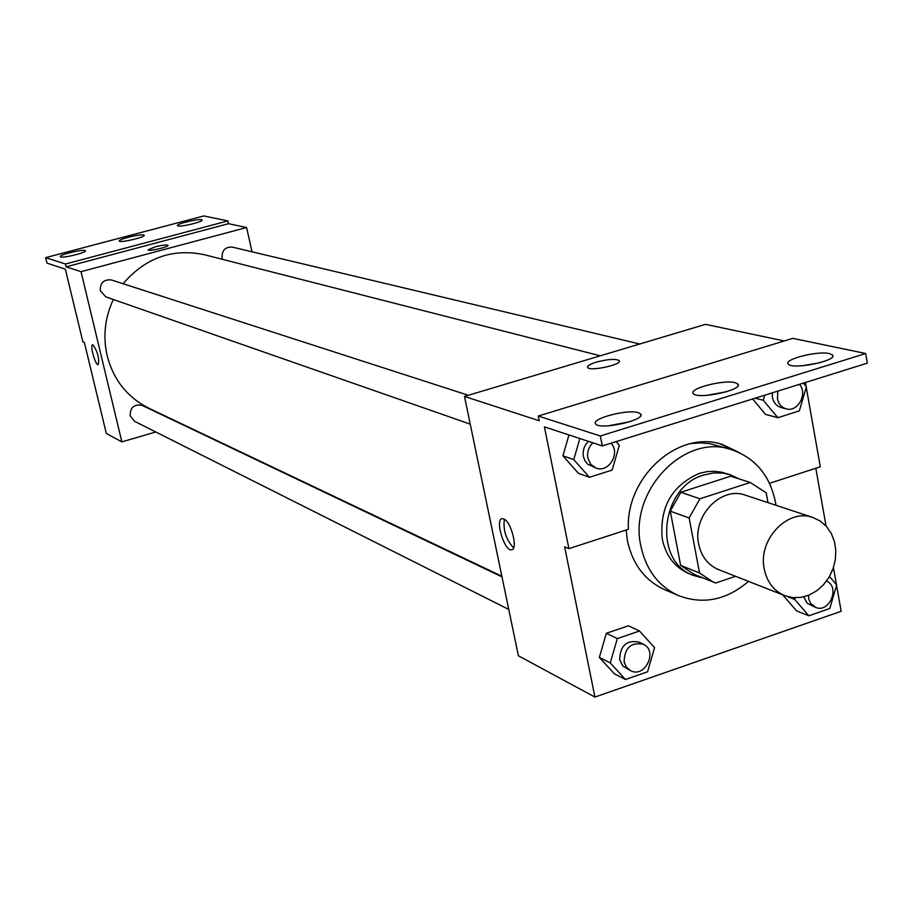 <?xml version="1.0" encoding="UTF-8"?>
<svg xmlns="http://www.w3.org/2000/svg" width="913" height="913" viewBox="0 0 913 913"><rect width="100%" height="100%" fill="white"/><g stroke="black" fill="none" stroke-linecap="round" stroke-linejoin="round"><path stroke-width="1.37" d="M764.238 569.016C757.664 539.606 787.896 507.868 812.981 517.523L820.251 521.061L826.459 526.436L831.264 533.397L834.436 541.546L835.806 550.493L835.327 559.76L833.01 568.867L828.981 577.37L823.446 584.811L816.69 590.825L809.044 595.093L800.906 597.387L792.689 597.593L784.826 595.675C773.859 590.985 766.988 582.106 764.238 569.016M784.826 595.675L718.611 569.621C708.02 565.101 701.367 556.599 698.673 544.114C692.225 516.028 721.213 485.876 745.419 495.177L812.981 517.523M670.279 511.143L680.893 492.255L730.64 476.198L750.224 482.475L699.894 498.806L689.132 517.979L670.279 511.143L680.642 565.364L694.177 574.391L715.735 583.008L735.593 576.297M767.993 502.641L766.19 492.792L750.224 482.475M689.132 517.979L699.552 572.965L713.236 582.095M680.893 492.255L699.894 498.806M680.642 565.364L699.552 572.965M739.256 478.96L730.001 474.68L722.799 473.094L713.464 472.968L704.117 474.92C660.236 486.549 652.635 561.757 693.675 575.532L703.352 578.1M693.675 575.532L688.995 573.638C674.867 567.464 665.976 556.028 662.313 539.343C659.289 507.571 671.637 485.579 699.381 473.379L706.833 471.667L714.32 471.268L721.647 472.192L730.001 474.68M748.523 581.387C726.588 600.058 703.341 604.828 678.781 595.71C658.798 586.614 646.187 570.169 640.937 546.373C628.133 491.765 683.917 432.796 731.393 449.618C756.215 458.269 771.097 476.837 776.039 505.311M678.781 595.71L665.052 589.866C645.229 580.839 632.709 564.554 627.482 541.01L626.124 530.019M690.753 443.604L700.339 442.873L709.778 443.65L731.393 449.618M733.059 450.143L720.106 443.866M784.267 340.971L705.475 324.343L464.477 396.436L539.229 420.756L538.282 416.031L600.343 435.98L602.295 445.921L544.41 426.873L568.913 548.656L564.645 546.841L594.911 697.064L841.158 611.276L836.57 585.359M836.456 584.697L833.432 567.658M826.048 526.002L815.823 468.243M639.534 631.009L628.406 625.804L606.346 633.291L599.35 657.406L614.438 673.862L625.439 679.5L647.545 671.82L654.575 647.659L639.534 631.009L617.325 638.586L610.261 662.906L625.439 679.5M796.547 610.843L782.669 594.82L796.547 610.843L808.85 615.784L829.791 608.503L836.685 584.971L829.483 576.525M503.691 518.904C511.257 521.346 518.458 550.231 511.417 549.831C504.079 551.064 494.629 518.493 502.367 518.641L503.691 518.904M464.477 396.436L518.39 655.785L594.911 697.064M596.212 362.141C607.727 359.163 615.385 358.638 619.162 360.567C623.237 364.378 590.072 371.717 587.664 367.528C586.922 365.976 589.775 364.184 596.212 362.141M602.295 445.921L867.35 363.146L865.707 353.514L792.815 338.358L538.282 416.031M769.533 483.319L820.296 466.783L806.247 387.283M806.088 386.404L805.392 382.49M619.356 360.955L619.162 360.567C615.385 358.638 607.727 359.163 596.212 362.153C590.414 363.967 587.504 365.634 587.481 367.152M504.353 519.246C503.006 530.213 506.099 539.766 513.62 547.903M568.913 548.656L628.372 529.289C625.576 476.666 678.621 429.452 722.388 444.494L739.587 452.745M600.343 435.98L865.707 353.514M638.255 412.665C627.63 408.933 590.357 418.793 595.675 423.94C599.487 430.514 646.815 419.923 640.538 413.909L638.255 412.665M829.369 353.582C817.671 350.603 782.909 359.471 788.307 364.093C792.393 370.164 838.91 360.487 832.405 354.917L829.369 353.582M735.159 382.707C723.975 379.363 688.003 388.71 693.366 393.583C697.338 399.905 744.221 389.794 737.818 383.996L735.159 382.707M765.562 414.399L752.632 398.97L765.562 414.399L777.853 417.686L799.354 410.884L806.396 386.77L803.383 383.118M579.846 438.537L573.752 459.593L562.933 455.815L568.97 434.953L562.933 455.815L578.488 473.368L589.41 477.282L612.132 470.104L619.311 445.327L616.07 441.618M629.73 421.738L608.343 425.835M819.977 362.723L802.356 365.771M726.28 391.803L706.639 395.375M501.853 576.24L149.047 408.305C127.523 397.543 113.566 380.059 107.186 355.865C102.804 336.543 104.847 317.747 113.326 299.487M123.095 283.726C145.384 257.774 172.466 248.108 204.364 254.716L600.275 355.808M501.99 576.879L142.234 405.44C134.211 403.877 130.182 407.324 130.148 415.78L134.451 421.258L508.746 609.428M222.601 259.383L222.099 257.82C221.791 250.424 225.157 246.852 232.21 247.081L639.728 344.007M470.241 424.134L105.805 296.862L100.316 290.711C100.065 282.802 103.774 279.218 111.432 279.96L468.335 395.283M252.034 251.805L246.59 227.508L81.029 271.675L121.863 441.869L155.781 431.986M168.026 245.266L168.026 245.266C166.474 244.593 162.194 245.118 155.164 246.841C162.194 245.118 166.474 244.593 168.026 245.266C169.59 246.784 148.625 251.691 148.066 249.934L155.164 246.841L148.043 249.877M121.863 441.869L106.319 433.481L84.361 342.443L82.878 341.816L65.359 269.175L46.985 263.127L45.65 257.649L203.861 215.936L227.896 220.923L228.524 223.696L66.135 266.836L81.029 271.675M228.524 223.696L246.59 227.508M93.069 344.886C97.748 351.996 99.46 358.581 98.17 364.641C95.329 365.44 89.622 344.715 92.715 344.817L93.069 344.886M45.65 257.649L65.451 264.005L66.135 266.836M92.715 344.817C89.622 344.715 95.34 365.44 98.17 364.641L98.25 364.618M143.683 234.995C140.214 233.819 117.617 239.434 119.329 241.066C119.945 243.178 146.046 237.06 144.163 235.246L143.683 234.995M177.944 225.945C181.55 227.075 203.861 221.562 202.035 219.999C201.317 217.956 175.593 223.89 177.43 225.694L177.944 225.945M60.68 256.918C63.762 258.253 87.169 252.399 85.377 250.744C84.749 248.61 58.546 254.818 60.304 256.69L60.68 256.918M227.896 220.923L65.451 264.005M630.484 670.633L622.928 666.091L619.665 659.677C620.087 645.822 626.432 639.933 638.689 642.01L643.186 644.167C658.421 650.627 644.977 678.644 630.484 670.633L626.364 667.118L624.115 661.891C624.538 647.979 630.894 642.079 643.186 644.167M628.406 625.804L606.346 633.291L617.325 638.586M606.346 633.291L599.35 657.406L610.261 662.906M599.35 657.406L614.438 673.862M795.189 597.753L794.709 599.419L808.85 615.784M826.539 581.045C840.485 586.865 829.403 613.536 815.594 607.385L807.286 603.333L803.714 596.84M787.417 596.554L794.709 599.419M815.594 607.385L810.527 603.219L808.781 599.179L808.359 595.367M573.752 459.593L589.41 477.282M611.037 443.193C620.703 453.053 608.663 473.219 596.132 468.095L587.664 464.181L584.731 460.357L583.43 456.557C582.505 450.645 584.172 445.578 588.429 441.356M562.933 455.815L578.488 473.368M596.132 468.095L590.757 464.34L587.846 458.075C586.911 452.14 588.588 447.062 592.857 442.816M764.774 395.181L763.291 400.271L777.853 417.686M799.434 384.35C808.028 393.629 797.814 412.55 786.184 408.853L781.197 407.563C776.518 406.137 773.608 402.759 772.444 397.395L772.295 392.83M755.177 398.182L763.291 400.271M786.184 408.853C781.494 407.426 778.572 404.037 777.42 398.661L777.865 391.095M511.417 549.831L512.376 549.523M738.081 385.469L737.818 383.996M832.667 356.424L832.405 354.917M640.8 415.324L640.538 413.909"/></g></svg>
